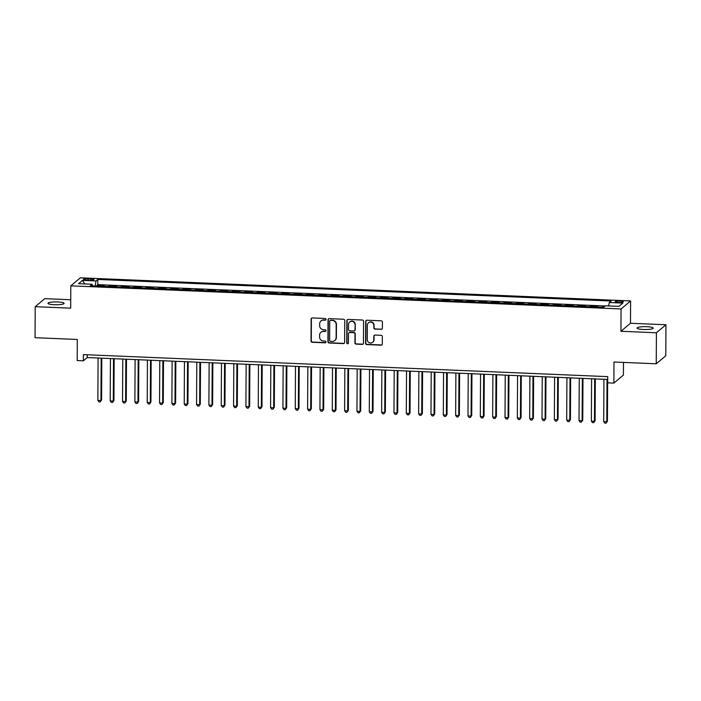 <?xml version="1.0" encoding="UTF-8"?>
<svg xmlns="http://www.w3.org/2000/svg" width="701" height="701" viewBox="0 0 701 701"><rect width="100%" height="100%" fill="white"/><g stroke="black" fill="none" stroke-linecap="round" stroke-linejoin="round"><path stroke-width="1.05" d="M326.07 319.358A0.867 0.832 -130 0 0 325.229 318.473L312.357 317.93A1.236 1.192 -130 0 0 311.139 319.095L311.025 341.01A1.236 1.192 -130 0 0 312.234 342.281L325.098 342.824A0.867 0.832 -130 0 0 325.947 342.009A0.867 0.832 -130 0 0 325.106 341.115L323.441 341.045A3.961 3.812 -130 0 1 319.586 336.988L319.595 335.166A3.961 3.812 -130 0 1 323.494 331.433L325.159 331.503A0.867 0.832 -130 0 0 326.009 330.679A0.867 0.832 -130 0 0 325.168 329.794L323.503 329.724A3.961 3.812 -130 0 1 319.647 325.667L319.656 323.836A3.961 3.812 -130 0 1 323.555 320.103L325.22 320.173A0.867 0.832 -130 0 0 326.07 319.358M646.795 326.701A8.07 1.428 0.3 0 0 637.078 328.05A8.07 1.428 0.3 0 0 643.492 329.479A8.07 1.428 0.3 0 0 653.209 328.129A8.07 1.428 0.3 0 0 646.795 326.701M57.675 301.956A8.07 1.428 0.3 0 0 47.957 303.296A8.07 1.428 0.3 0 0 54.371 304.733A8.07 1.428 0.3 0 0 64.089 303.384A8.07 1.428 0.3 0 0 57.675 301.956M620.078 301.062A4.031 0.71 0.3 0 0 615.224 301.737A4.031 0.71 0.3 0 0 618.431 302.446A4.031 0.71 0.3 0 0 623.294 301.772A4.031 0.71 0.3 0 0 620.078 301.062M381.16 329.409A1.236 1.192 -130 0 0 382.378 328.243L382.413 322.092A1.236 1.192 -130 0 0 381.204 320.821L366.912 320.217A1.236 1.192 -130 0 0 365.694 321.391L365.58 343.306A1.236 1.192 -130 0 0 366.789 344.577L381.081 345.172A1.236 1.192 -130 0 0 382.299 344.007L382.334 336.576A1.236 1.192 -130 0 0 381.125 335.315L375.017 335.052A1.236 1.192 -130 0 0 373.799 336.226L373.773 339.906A3.312 3.19 -130 0 1 369.19 342.684A3.312 3.19 -130 0 1 367.298 339.635L367.377 325.203A3.312 3.19 -130 0 1 371.959 322.425A3.312 3.19 -130 0 1 373.852 325.474L373.843 327.884A1.236 1.192 -130 0 0 375.044 329.146L381.414 329.19A1.236 1.192 -130 0 0 382.08 329.014M70.731 299.748L44.75 298.661L35.216 306.679L35.05 337.689L77.303 339.468L77.198 360.559L83.366 360.813L83.393 354.61L607.741 376.639L607.714 382.842L613.883 383.105L623.417 375.079L623.487 362.408M656.408 332.773L665.95 324.756L630.479 323.266L620.937 331.284L656.408 332.773L656.25 363.784L613.988 362.014L613.883 383.105M620.937 331.284L621.06 308.957L70.801 285.842L80.343 277.815L630.593 300.931L621.06 308.957M35.216 306.679L70.687 308.168L70.801 285.842M344.743 320.506A1.236 1.192 -130 0 0 343.543 319.235L329.251 318.64A1.236 1.192 -130 0 0 328.033 319.805L327.919 341.72A1.236 1.192 -130 0 0 329.128 342.991L343.411 343.595A1.236 1.192 -130 0 0 344.629 342.43L344.743 320.506M348.082 319.428L362.373 320.033A1.236 1.192 -130 0 1 363.582 321.295L363.46 343.218A1.236 1.192 -130 0 1 362.251 344.384L356.134 344.13A1.236 1.192 -130 0 1 354.925 342.859L354.969 333.965A1.236 1.192 -130 0 0 353.768 332.703L349.711 332.528A1.236 1.192 -130 0 0 348.493 333.694L348.441 342.955A0.867 0.832 -130 0 1 347.24 343.674A0.867 0.832 -130 0 1 346.75 342.877L346.864 320.594A1.236 1.192 -130 0 1 348.082 319.428M665.95 324.756L665.784 355.766L656.25 363.784M604.315 306.688L602.79 306.626L602.79 307.301M597.094 307.056L597.857 306.416L590.452 306.109L590.452 306.784M584.757 306.539L585.519 305.899L578.115 305.592L578.115 306.258M572.419 306.022L573.181 305.382L565.777 305.075L565.777 305.741M560.081 305.505L560.844 304.865L553.439 304.558L553.439 305.224M547.744 304.988L548.506 304.348L541.102 304.032L541.102 304.707M535.406 304.471L536.169 303.831L528.764 303.515L528.764 304.19M523.069 303.954L523.831 303.314L516.427 302.998L516.427 303.673M510.731 303.428L511.493 302.788L504.089 302.481L504.089 303.147M498.393 302.911L499.156 302.271L491.752 301.965L491.752 302.63M486.056 302.394L486.818 301.754L479.414 301.448L479.414 302.113M473.718 301.877L474.481 301.237L467.076 300.922L467.076 301.596M461.381 301.36L462.143 300.72L454.739 300.405L454.739 301.079M449.043 300.843L449.805 300.203L442.401 299.888L442.401 300.563M436.705 300.317L437.468 299.686L430.063 299.371L430.063 300.046M424.368 299.8L425.13 299.161L417.726 298.854L417.726 299.52M412.03 299.283L412.793 298.644L405.388 298.337L405.388 299.003M399.693 298.766L400.455 298.127L393.051 297.82L393.051 298.486M387.355 298.249L388.117 297.61L380.713 297.294L380.713 297.969M375.017 297.732L375.78 297.093L368.375 296.777L368.375 297.452M362.68 297.215L363.442 296.576L356.038 296.26L356.038 296.935M350.342 296.689L351.105 296.059L343.7 295.743L343.7 296.418M338.005 296.173L338.767 295.533L331.363 295.226L331.363 295.892M325.667 295.656L326.429 295.016L319.025 294.709L319.025 295.375M313.329 295.139L314.092 294.499L306.688 294.192L306.688 294.858M300.992 294.622L301.754 293.982L294.35 293.666L294.35 294.341M288.654 294.105L289.417 293.465L282.012 293.149L282.012 293.824M276.317 293.588L277.079 292.948L269.675 292.632L269.675 293.307M263.979 293.062L264.741 292.422L257.337 292.115L257.337 292.79M251.641 292.545L252.404 291.905L245 291.598L245 292.264M239.304 292.028L240.066 291.388L232.662 291.081L232.662 291.747M226.966 291.511L227.729 290.871L220.324 290.565L220.324 291.23M214.629 290.994L215.391 290.354L207.987 290.039L207.987 290.713M202.291 290.477L203.053 289.837L195.649 289.522L195.649 290.196M189.953 289.96L190.716 289.32L183.311 289.005L183.311 289.679M177.616 289.434L178.378 288.794L170.974 288.488L170.974 289.162M165.278 288.917L166.041 288.277L158.636 287.971L158.636 288.637M152.941 288.4L153.703 287.76L146.299 287.454L146.299 288.12M140.603 287.883L141.365 287.244L133.961 286.937L133.961 287.603M128.265 287.366L129.028 286.727L121.624 286.411L121.624 287.086M115.928 286.849L116.69 286.21L109.286 285.894L108.524 286.534M109.286 286.569L109.286 285.894M86.582 280.085L89.299 280.198A3.908 0.692 0.3 0 0 94.004 279.55A3.908 0.692 0.3 0 0 90.893 278.858L88.186 278.744A3.908 0.692 0.3 0 0 83.48 279.392A3.908 0.692 0.3 0 0 86.582 280.085M608.661 305.951L609.283 302.517L611.088 301.001L97.842 279.445L96.037 280.961L95.126 285.973M609.283 302.517L622.847 303.086L618.93 306.381L605.357 305.811L603.552 307.327L90.315 285.771L92.12 284.255L78.547 283.686L82.464 280.391L96.037 280.961M120.861 287.051L121.624 286.411M133.199 287.568L133.961 286.937M145.536 288.093L146.299 287.454M157.874 288.61L158.636 287.971M170.212 289.127L170.974 288.488M182.549 289.644L183.311 289.005M194.887 290.161L195.649 289.522M207.224 290.678L207.987 290.039M219.562 291.195L220.324 290.565M231.9 291.721L232.662 291.081M244.237 292.238L245 291.598M256.575 292.755L257.337 292.115M268.912 293.272L269.675 292.632M281.25 293.789L282.012 293.149M293.588 294.306L294.35 293.666M305.925 294.832L306.688 294.192M318.263 295.349L319.025 294.709M330.6 295.866L331.363 295.226M342.938 296.383L343.7 295.743M355.276 296.9L356.038 296.26M367.613 297.417L368.375 296.777M379.951 297.934L380.713 297.294M392.288 298.46L393.051 297.82M404.626 298.976L405.388 298.337M416.964 299.493L417.726 298.854M429.301 300.01L430.063 299.371M441.639 300.527L442.401 299.888M453.976 301.044L454.739 300.405M466.314 301.561L467.076 300.922M478.652 302.087L479.414 301.448M490.989 302.604L491.752 301.965M503.327 303.121L504.089 302.481M515.664 303.638L516.427 302.998M528.002 304.155L528.764 303.515M540.34 304.672L541.102 304.032M552.677 305.189L553.439 304.558M565.015 305.715L565.777 305.075M577.352 306.232L578.115 305.592M589.69 306.749L590.452 306.109M602.028 307.266L602.79 306.626M605.182 305.969L97.816 284.65L96.948 285.377L104.353 285.693L103.59 286.332M630.479 323.266L630.593 300.931M83.366 360.813L87.231 357.563L607.732 379.434M87.248 354.776L87.231 357.563M96.948 286.052L96.948 285.377M97.816 284.65L97.842 279.445M92.514 285.859L92.12 284.255M84.751 283.94L82.464 280.391M325.895 319.866A0.867 0.832 -130 0 1 325.474 319.954L323.809 319.884A3.961 3.812 -130 0 0 321.242 320.751L320.988 320.97M320.927 332.292L321.181 332.081A3.961 3.812 -130 0 1 323.748 331.214L325.413 331.284A0.867 0.832 -130 0 0 325.834 331.187M311.691 318.096A1.236 1.192 -130 0 0 311.402 318.876L311.288 340.8A1.236 1.192 -130 0 0 312.488 342.07L325.36 342.605A0.867 0.832 -130 0 0 325.781 342.509M328.585 318.806A1.236 1.192 -130 0 0 328.296 319.586L328.182 341.51A1.236 1.192 -130 0 0 329.382 342.771L343.674 343.376A1.236 1.192 -130 0 0 344.34 343.201M330.574 320.401A0.867 0.832 -130 0 0 329.724 321.216L329.619 340.458A0.867 0.832 -130 0 0 330.469 341.343L332.221 341.413A3.961 3.812 -130 0 0 336.121 337.68L336.191 324.537A3.961 3.812 -130 0 0 332.335 320.471L330.837 320.182A0.867 0.832 -130 0 0 330.276 320.375L330.013 320.585M334.789 340.555L335.052 340.335A3.961 3.812 -130 0 0 336.375 337.47L336.121 337.68M330.837 320.182L332.589 320.261A3.961 3.812 -130 0 1 336.445 324.318L336.375 337.47M348.905 332.8L349.168 332.581A1.236 1.192 -130 0 1 349.965 332.318L354.023 332.484A1.236 1.192 -130 0 1 355.232 333.755L355.188 342.64A1.236 1.192 -130 0 0 356.388 343.911L362.505 344.165A1.236 1.192 -130 0 0 363.171 343.998M347.416 319.603A1.236 1.192 -130 0 0 347.126 320.383L347.004 342.666A0.867 0.832 -130 0 0 348.274 343.455M355.021 324.747A3.312 3.19 -130 0 0 349.65 322.074A3.312 3.19 -130 0 0 348.546 324.475L348.52 329.558A1.236 1.192 -130 0 0 349.72 330.828L353.777 330.995A1.236 1.192 -130 0 0 354.995 329.829L355.276 324.528A3.312 3.19 -130 0 0 349.913 321.855L349.65 322.074M354.583 330.723L354.837 330.513A1.236 1.192 -130 0 0 355.249 329.61L354.995 329.829M355.276 324.528L355.249 329.61M368.481 322.802L368.744 322.591A3.312 3.19 -130 0 1 374.106 325.255L374.097 327.665A1.236 1.192 -130 0 0 375.307 328.935L381.414 329.19M372.669 342.298L372.923 342.088A3.312 3.19 -130 0 0 374.036 339.687L373.773 339.906M374.352 335.227A1.236 1.192 -130 0 0 374.054 336.007L374.036 339.687M366.246 320.392A1.236 1.192 -130 0 0 365.957 321.172L365.843 343.087A1.236 1.192 -130 0 0 367.044 344.357L381.335 344.962A1.236 1.192 -130 0 0 382.001 344.787M98.087 358.018L97.868 400.394L100.953 400.525L101.592 399.982L101.811 358.176M101.592 399.982L100.208 401.936L100.953 400.525L101.172 358.15M100.208 401.936L98.972 401.883L97.868 400.394M110.425 358.544L110.206 400.911L113.29 401.042L113.93 400.499L114.149 358.693M113.93 400.499L112.546 402.453L113.29 401.042L113.509 358.667M112.546 402.453L111.31 402.4L110.206 400.911M122.763 359.061L122.544 401.428L125.628 401.559L126.268 401.016L126.487 359.219M126.268 401.016L124.883 402.97L125.628 401.559L125.847 359.184M124.883 402.97L123.648 402.917L122.544 401.428M135.1 359.578L134.881 401.945L137.966 402.076L138.605 401.533L138.824 359.736M138.605 401.533L137.221 403.487L137.966 402.076L138.185 359.709M137.221 403.487L135.985 403.434L134.881 401.945M147.438 360.095L147.219 402.462L150.303 402.593L150.943 402.05L151.162 360.253M150.943 402.05L149.558 404.004L150.303 402.593L150.522 360.226M149.558 404.004L148.323 403.951L147.219 402.462M159.775 360.612L159.556 402.979L162.641 403.11L163.28 402.567L163.499 360.77M163.28 402.567L161.896 404.521L162.641 403.11L162.86 360.743M161.896 404.521L160.66 404.468L159.556 402.979M172.113 361.129L171.894 403.504L174.978 403.627L175.618 403.093L175.837 361.287M175.618 403.093L174.234 405.038L174.978 403.627L175.197 361.26M174.234 405.038L172.998 404.994L171.894 403.504M184.451 361.646L184.232 404.021L187.316 404.153L187.956 403.61L188.175 361.804M187.956 403.61L186.571 405.564L187.316 404.153L187.535 361.777M186.571 405.564L185.336 405.511L184.232 404.021M196.788 362.172L196.569 404.538L199.654 404.67L200.293 404.126L200.512 362.321M200.293 404.126L198.909 406.081L199.654 404.67L199.873 362.294M198.909 406.081L197.673 406.028L196.569 404.538M209.126 362.689L208.907 405.055L211.991 405.187L212.631 404.643L212.85 362.846M212.631 404.643L211.246 406.598L211.991 405.187L212.21 362.811M211.246 406.598L210.011 406.545L208.907 405.055M221.463 363.206L221.244 405.572L224.329 405.704L224.968 405.16L225.187 363.363M224.968 405.16L223.584 407.115L224.329 405.704L224.548 363.337M223.584 407.115L222.348 407.062L221.244 405.572M233.801 363.723L233.582 406.089L236.666 406.221L237.306 405.677L237.525 363.88M237.306 405.677L235.922 407.631L236.666 406.221L236.885 363.854M235.922 407.631L234.686 407.579L233.582 406.089M246.139 364.24L245.92 406.606L249.004 406.738L249.644 406.194L249.863 364.397M249.644 406.194L248.259 408.148L249.004 406.738L249.223 364.371M248.259 408.148L247.024 408.096L245.92 406.606M258.476 364.757L258.257 407.132L261.342 407.255L261.981 406.72L262.2 364.914M261.981 406.72L260.597 408.665L261.342 407.255L261.561 364.888M260.597 408.665L259.361 408.622L258.257 407.132M270.814 365.274L270.595 407.649L273.679 407.78L274.319 407.237L274.538 365.431M274.319 407.237L272.934 409.191L273.679 407.78L273.898 365.405M272.934 409.191L271.699 409.139L270.595 407.649M283.151 365.799L282.932 408.166L286.017 408.297L286.656 407.754L286.875 365.948M286.656 407.754L285.272 409.708L286.017 408.297L286.236 365.922M285.272 409.708L284.036 409.656L282.932 408.166M295.489 366.316L295.27 408.683L298.354 408.814L298.994 408.271L299.213 366.474M298.994 408.271L297.61 410.225L298.354 408.814L298.573 366.448M297.61 410.225L296.374 410.173L295.27 408.683M307.827 366.833L307.608 409.2L310.692 409.331L311.332 408.788L311.551 366.991M311.332 408.788L309.947 410.742L310.692 409.331L310.911 366.965M309.947 410.742L308.712 410.69L307.608 409.2M320.164 367.35L319.945 409.717L323.03 409.848L323.669 409.305L323.888 367.508M323.669 409.305L322.285 411.259L323.03 409.848L323.249 367.482M322.285 411.259L321.049 411.207L319.945 409.717M332.502 367.867L332.283 410.243L335.367 410.365L336.007 409.822L336.226 368.025M336.007 409.822L334.622 411.776L335.367 410.365L335.586 367.999M334.622 411.776L333.387 411.724L332.283 410.243M344.839 368.384L344.62 410.76L347.705 410.882L348.344 410.348L348.563 368.542M348.344 410.348L346.96 412.302L347.705 410.882L347.924 368.516M346.96 412.302L345.724 412.249L344.62 410.76M357.177 368.901L356.958 411.277L360.042 411.408L360.682 410.865L360.901 369.059M360.682 410.865L359.298 412.819L360.042 411.408L360.261 369.033M359.298 412.819L358.062 412.766L356.958 411.277M369.515 369.427L369.296 411.794L372.38 411.925L373.02 411.382L373.239 369.576M373.02 411.382L371.635 413.336L372.38 411.925L372.599 369.55M371.635 413.336L370.4 413.283L369.296 411.794M381.852 369.944L381.633 412.311L384.718 412.442L385.357 411.899L385.576 370.102M385.357 411.899L383.973 413.853L384.718 412.442L384.937 370.075M383.973 413.853L382.737 413.8L381.633 412.311M394.19 370.461L393.971 412.828L397.055 412.959L397.695 412.416L397.914 370.619M397.695 412.416L396.31 414.37L397.055 412.959L397.274 370.592M396.31 414.37L395.075 414.317L393.971 412.828M406.527 370.978L406.308 413.345L409.393 413.476L410.032 412.933L410.251 371.136M410.032 412.933L408.648 414.887L409.393 413.476L409.612 371.109M408.648 414.887L407.412 414.834L406.308 413.345M418.865 371.495L418.646 413.87L421.73 413.993L422.37 413.45L422.589 371.653M422.37 413.45L420.986 415.404L421.73 413.993L421.949 371.626M420.986 415.404L419.75 415.351L418.646 413.87M431.203 372.012L430.984 414.387L434.068 414.51L434.708 413.976L434.927 372.17M434.708 413.976L433.323 415.93L434.068 414.51L434.287 372.143M433.323 415.93L432.088 415.877L430.984 414.387M443.54 372.529L443.321 414.904L446.406 415.036L447.045 414.493L447.264 372.687M447.045 414.493L445.661 416.447L446.406 415.036L446.625 372.66M445.661 416.447L444.425 416.394L443.321 414.904M455.878 373.055L455.659 415.421L458.743 415.553L459.383 415.01L459.602 373.204M459.383 415.01L457.998 416.964L458.743 415.553L458.962 373.177M457.998 416.964L456.763 416.911L455.659 415.421M468.215 373.572L467.996 415.938L471.081 416.07L471.72 415.527L471.939 373.729M471.72 415.527L470.336 417.481L471.081 416.07L471.3 373.703M470.336 417.481L469.1 417.428L467.996 415.938M480.553 374.089L480.334 416.455L483.418 416.587L484.058 416.043L484.277 374.246M484.058 416.043L482.674 417.998L483.418 416.587L483.637 374.22M482.674 417.998L481.438 417.945L480.334 416.455M492.891 374.606L492.672 416.972L495.756 417.104L496.396 416.56L496.615 374.763M496.396 416.56L495.011 418.515L495.756 417.104L495.975 374.737M495.011 418.515L493.776 418.462L492.672 416.972M505.228 375.123L505.009 417.498L508.094 417.621L508.733 417.086L508.952 375.28M508.733 417.086L507.349 419.032L508.094 417.621L508.313 375.254M507.349 419.032L506.113 418.988L505.009 417.498M517.566 375.64L517.347 418.015L520.431 418.147L521.071 417.603L521.29 375.797M521.071 417.603L519.686 419.557L520.431 418.147L520.65 375.771M519.686 419.557L518.451 419.505L517.347 418.015M529.903 376.165L529.684 418.532L532.769 418.663L533.408 418.12L533.627 376.314M533.408 418.12L532.024 420.074L532.769 418.663L532.988 376.288M532.024 420.074L530.788 420.022L529.684 418.532M542.241 376.682L542.022 419.049L545.106 419.18L545.746 418.637L545.965 376.84M545.746 418.637L544.362 420.591L545.106 419.18L545.325 376.805M544.362 420.591L543.126 420.539L542.022 419.049M554.579 377.199L554.36 419.566L557.444 419.697L558.084 419.154L558.303 377.357M558.084 419.154L556.699 421.108L557.444 419.697L557.663 377.331M556.699 421.108L555.464 421.056L554.36 419.566M566.916 377.716L566.697 420.083L569.782 420.214L570.421 419.671L570.64 377.874M570.421 419.671L569.037 421.625L569.782 420.214L570.001 377.848M569.037 421.625L567.801 421.573L566.697 420.083M579.254 378.233L579.035 420.6L582.119 420.731L582.759 420.188L582.978 378.391M582.759 420.188L581.374 422.142L582.119 420.731L582.338 378.365M581.374 422.142L580.139 422.09L579.035 420.6M591.591 378.75L591.372 421.126L594.457 421.248L595.096 420.714L595.315 378.908M595.096 420.714L593.712 422.659L594.457 421.248L594.676 378.882M593.712 422.659L592.476 422.615L591.372 421.126M603.929 379.267L603.71 421.643L606.794 421.774L607.434 421.231L607.653 379.425M607.434 421.231L606.05 423.185L606.794 421.774L607.013 379.399M606.05 423.185L604.814 423.132L603.71 421.643M88.177 280.155L88.186 278.744M90.893 280.207L90.893 278.858"/></g></svg>
